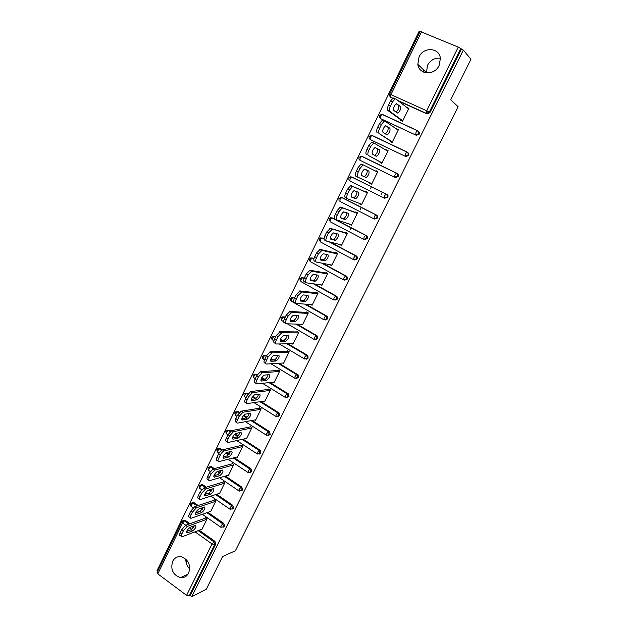 <?xml version="1.0" encoding="UTF-8"?>
<svg xmlns="http://www.w3.org/2000/svg" width="628" height="628" viewBox="0 0 628 628"><rect width="100%" height="100%" fill="white"/><g stroke="black" fill="none" stroke-linecap="round" stroke-linejoin="round"><path stroke-width="0.94" d="M419.033 56.92L417.832 64.346C418.923 74.858 434.521 75.847 439.105 65.532L440.385 58.522C439.647 47.54 423.562 46.456 419.033 56.92M426.404 72.872L427.511 65.296C430.502 60.029 434.788 57.682 440.354 58.247M172.653 561.306C170.345 569.494 172.943 574.95 180.44 577.658C184.059 577.995 186.791 576.465 188.643 573.066C190.975 565.161 188.557 559.729 181.39 556.769C177.536 556.188 174.623 557.695 172.653 561.306M185.864 559.124C185.684 563.018 186.971 566.275 189.719 568.897M419.897 31.95L418.994 31.573L157.031 570.671L157.738 571.197M389.643 94.169L420.132 31.463L458.267 47.108L463.346 50.107L470.969 59.252L450.731 99.773L458.134 106.752L235.406 550.732L222.602 556.573L206.282 589.252L191.799 596.6L190.253 595.446L215.687 544.209L214.635 544.657L189.161 595.996L190.253 595.446M370.457 188.769L371.454 186.744M381.337 194.193L382.342 192.16M360.284 209.454L361.296 207.397M350.196 229.958L351.225 227.87M251.655 471.738L250.666 472.036M189.161 595.996L186.579 595.36L157.809 573.859L157.094 572.516L181.79 521.727M463.346 50.107L191.799 596.6M205.34 518.131L205.56 517.676L207.13 518.775L201.792 529.64L201.455 529.396M461.376 49.282L429.897 112.687L426.954 113.888L398.552 101.022M392.555 98.306L390.695 97.254M183.541 520.588L185.056 520.235L190.056 523.681M193.448 526.091L194.036 526.515M199.272 530.228L214.957 541.367L215.687 544.209M418.366 131.205L419.473 132.681L419.245 134.141L416.325 135.31L380.568 118.59M407.815 152.471L408.899 153.884L408.695 155.406L405.798 156.545L370.559 139.714M362.097 156.521L362.662 156.694M396.786 173.242L398.419 174.898L398.231 176.484L395.365 177.583L359.938 160.266L395.365 177.583M352.504 177.284L387.005 194.445L388.033 195.724L387.861 197.373L384.462 198.197M342.307 197.663L376.729 215.161L377.726 216.354L377.585 218.073L374.461 219.007M332.188 217.892L366.548 235.688L367.506 236.803L367.396 238.601L364.554 239.598M322.164 237.981L324.032 238.758M330.234 242.063L356.461 256.036L357.371 257.072L357.293 258.948L354.624 259.976M312.1 257.943L313.992 258.532M322.784 263.32L346.452 276.21L347.323 277.152L347.284 279.122L344.748 280.174M302.374 277.725L304.219 278.228M314.518 283.966L336.537 296.212L337.346 297.06L337.354 299.116L334.952 300.184M292.734 297.35L294.65 297.829M305.86 304.203L326.701 316.041L327.447 316.787L327.51 318.938L325.233 320.013M283.181 316.81L285.183 317.273M297.005 324.134L316.952 335.705L317.627 336.349L317.752 338.594L315.594 339.67M273.714 336.106L275.786 336.553M280.481 339.332L282.153 340.321M288.048 343.806L307.28 355.197L307.877 355.731L308.081 358.086L306.024 359.153M264.341 355.244L266.476 355.676M271.068 358.447L273.659 360.009M279.044 363.267L298.198 374.955L298.488 377.404L296.534 378.472M255.039 374.225L257.299 374.673M261.829 377.459L264.969 379.391M270.04 382.515L288.597 394.015L288.982 396.566L287.114 397.618M245.831 393.05L248.288 393.568M252.739 396.362L256.004 398.411M261.044 401.567L279.06 412.918L279.546 415.563L277.764 416.6M236.693 411.725L239.449 412.376M243.797 415.155L247.024 417.22M252.079 420.446L269.6 431.664L270.197 434.403L268.486 435.432M227.642 430.243L229.479 430.251L230.79 431.106M235.029 433.862L238.067 435.84M243.146 439.153L260.212 450.26L260.918 453.086L259.278 454.099M218.67 448.604L220.483 448.549L222.438 449.844L241.717 445.33M226.512 452.537C223.56 454.931 222.626 456.846 223.701 458.267L228.906 456.956C231.811 454.586 232.729 452.694 231.685 451.289L226.512 452.537L229.157 454.303M234.268 457.686L250.964 468.755L251.726 471.612L250.14 472.609M209.776 466.824L211.518 466.683L214.391 468.606M218.254 471.212L220.302 472.594M225.436 476.055L241.851 487.132L242.604 489.989L241.074 490.963M200.96 484.895L202.624 484.667L206.298 487.155M209.988 489.691L211.495 490.727M216.66 494.267L232.815 505.359L233.553 508.209L232.077 509.175M192.215 502.816L193.801 502.518L198.181 505.516M201.714 507.981L202.742 508.696M207.939 512.33L223.851 523.438L224.589 526.288L223.152 527.23M210.207 511.522L210.568 511.773L215.954 500.83L214.376 499.739L214.148 500.194M219.039 493.506L219.423 493.765L224.848 482.728L223.254 481.645L223.026 482.116M227.933 475.333L228.349 475.616L233.82 464.485L232.211 463.409L231.983 463.88M236.897 457.011L237.345 457.31L242.863 446.084L241.238 445.024L241.011 445.495M245.933 438.532L246.419 438.846L251.985 427.535L250.344 426.483L250.117 426.962M255.039 419.904L255.572 420.242L261.177 408.828L259.529 407.792L259.293 408.271M264.215 401.111L264.796 401.473L270.448 389.972L268.784 388.936L268.549 389.423M273.455 382.154L274.098 382.554L279.798 370.952L278.118 369.931L277.882 370.418M282.757 363.039L283.479 363.471L289.225 351.774L287.538 350.762L287.294 351.256M292.122 343.744L292.938 344.23L298.74 332.432L297.028 331.435L296.785 331.929M301.55 324.284L302.476 324.817L308.324 312.925L306.605 311.935L306.354 312.438M311.017 304.635L312.1 305.247L317.996 293.245L316.261 292.271L316.01 292.781M320.5 284.79L321.803 285.512L327.753 273.408L326.003 272.442L325.751 272.952M329.975 264.726L331.592 265.597L337.589 253.39L335.823 252.44L335.572 252.958M339.724 244.488L341.459 245.517L347.512 233.208L345.73 232.266L345.471 232.784M349.733 224.118L351.421 225.264L357.528 212.845L355.723 211.919L355.464 212.445M359.828 203.566L361.461 204.83L367.623 192.301L365.802 191.391L365.543 191.917M370.01 182.834L369.774 183.313L371.595 184.224L377.813 171.577L375.976 170.683L375.725 171.193M380.238 162L379.979 162.534L381.816 163.429L388.088 150.681L386.236 149.794L386.047 150.171M390.538 141.033L390.271 141.575L392.131 142.454L398.45 129.588L396.464 128.96M400.923 119.885L400.656 120.427L402.532 121.29L408.906 108.314L406.975 107.569M339.685 244.575L341.679 245.085M349.631 224.329L351.57 224.95M359.656 203.912L361.555 204.649M369.774 183.313L371.619 184.169M375.976 170.683L377.797 171.609M386.236 149.794L388.002 150.846M396.582 128.716L398.301 129.894M407.023 107.459L408.695 108.754M186.673 564.47L186.555 559.823M189.742 568.426L188.314 567.382M425.274 72.66L425.235 71.435M423.633 72.11L423.562 69.834M181.798 534.02L183.368 530.801L181.751 529.647L180.181 532.858L181.798 534.02C180.935 535.951 181.005 536.885 181.994 536.822L202.012 529.184M181.751 529.647L185.66 525.283L187.277 526.429L206.902 519.238M187.277 526.429L183.368 530.801M192.725 530.848C195.575 528.431 196.525 526.594 195.575 525.314L189.939 527.394C187.042 529.828 186.076 531.688 187.05 532.984L192.725 530.848L191.14 529.71L194.382 525.746M181.202 536.257L180.385 535.668C179.396 535.723 179.325 534.789 180.181 532.858M185.66 525.283L205.913 517.927M186.642 531.406L191.14 529.71M190.888 515.368L192.474 512.126L190.841 510.98L189.263 514.222L190.888 515.368C190.001 517.362 190.072 518.328 191.1 518.265L210.796 511.318M190.841 510.98L194.735 506.663L196.368 507.801L215.726 501.285M196.368 507.801L192.474 512.126M201.659 512.605C204.524 510.203 205.466 508.35 204.485 507.039L198.966 508.916C196.054 511.341 195.096 513.209 196.101 514.536L201.659 512.605L200.057 511.482L203.331 507.432M190.276 517.684L189.475 517.119C188.447 517.182 188.376 516.216 189.263 514.222M194.735 506.663L214.752 499.998M195.646 513.013L200.057 511.482M200.057 496.567L201.651 493.294L200.01 492.156L198.417 495.429L200.057 496.567C199.147 498.624 199.225 499.613 200.277 499.543L219.651 493.302M200.01 492.156L203.888 487.885L205.537 489.016L224.62 483.199M205.537 489.016L201.651 493.294M210.663 494.212C213.544 491.818 214.478 489.95 213.473 488.615L208.072 490.28C205.144 492.697 204.194 494.581 205.223 495.939L210.663 494.212L209.053 493.098L212.35 488.961M199.429 498.962L198.644 498.412C197.584 498.475 197.506 497.486 198.417 495.429M203.888 487.885L223.662 481.919M204.72 494.464L209.053 493.098M209.305 477.594L210.914 474.297L209.25 473.174L207.648 476.471L209.305 477.594C208.37 479.721 208.449 480.742 209.532 480.671L228.576 475.145M209.25 473.174L213.12 468.943L214.776 470.066L233.592 464.955M214.776 470.066L210.914 474.297M219.745 475.663C222.634 473.276 223.568 471.4 222.54 470.034L217.257 471.487C214.313 473.897 213.371 475.796 214.423 477.186L219.745 475.663L218.12 474.556L221.449 470.333M208.669 480.082L207.884 479.549C206.793 479.619 206.714 478.591 207.648 476.471M213.12 468.943L232.65 463.7M213.873 475.765L218.12 474.556M218.63 458.464L220.255 455.143L218.575 454.02L216.958 457.349L218.63 458.464C217.673 460.654 217.751 461.713 218.866 461.635L237.58 456.839M218.575 454.02C219.792 451.752 221.08 450.362 222.43 449.844L224.102 450.951L242.628 446.563M224.102 450.951L224.094 450.951C222.752 451.477 221.472 452.866 220.255 455.143M217.979 461.038L217.202 460.52C216.087 460.591 216.001 459.539 216.958 457.349M223.105 456.901L227.265 455.865L230.617 451.548M228.035 439.168L229.675 435.816L227.988 434.709L226.355 438.061L228.035 439.168C227.061 441.405 227.132 442.497 228.254 442.442L246.655 438.375M227.988 434.709L231.763 430.588L233.506 431.671L251.75 428.013M233.506 431.671L229.675 435.816M238.145 438.093L238.169 438.085C241.042 435.746 241.961 433.846 240.94 432.378L235.814 433.438C232.886 435.824 231.96 437.747 233.035 439.2L238.145 438.093L236.513 437.01C237.988 436.272 239.103 434.804 239.865 432.598M227.375 441.869L226.575 441.343C225.452 441.39 225.374 440.299 226.355 438.061M231.826 430.58L250.862 426.812M232.423 437.881L236.489 437.01M251.09 420.627L268.392 431.766M237.525 419.708L239.182 416.325L237.47 415.226L235.822 418.609L237.525 419.708C236.536 421.961 236.599 423.091 237.698 423.091L255.808 419.763M237.47 415.226L241.183 411.167L242.997 412.227L260.942 409.315M242.997 412.227L239.182 416.325M247.456 419.072L247.526 419.057C250.36 416.741 251.279 414.818 250.282 413.31L245.195 414.166C242.306 416.529 241.38 418.468 242.424 419.975L247.456 419.072L245.854 417.989C247.361 417.22 248.468 415.72 249.19 413.491M236.858 422.558L236.002 422C234.896 422 234.841 420.87 235.822 418.609M241.293 411.144L260.086 408.145M241.819 418.703L245.784 418.005M247.102 400.075L248.766 396.661L247.047 395.577L245.383 398.992L247.102 400.075C246.097 402.352 246.137 403.521 247.22 403.576L265.032 400.994M247.047 395.577L250.682 391.574L252.566 392.618L270.213 390.459M252.566 392.618L248.766 396.661M256.852 399.887L256.962 399.863C259.757 397.563 260.667 395.64 259.702 394.07L254.654 394.729C251.804 397.069 250.886 399.023 251.906 400.578L256.852 399.887L255.274 398.804C256.805 397.995 257.912 396.464 258.587 394.211M246.435 403.082L245.509 402.493C244.425 402.438 244.386 401.268 245.383 398.992M250.847 391.542L269.404 389.321M251.302 399.353L255.164 398.827M288.652 394.078L287.577 394.046M256.758 380.27L258.438 376.824L256.703 375.748L255.023 379.194L256.758 380.27C255.745 382.578 255.769 383.779 256.828 383.889L274.334 382.067M256.703 375.748L260.267 371.807L262.221 372.836L279.562 371.438M262.221 372.836L258.438 376.824M266.327 380.537L266.476 380.505C269.231 378.229 270.134 376.29 269.2 374.673L264.2 375.12C261.381 377.444 260.471 379.406 261.46 381.015L266.327 380.537L264.773 379.461C266.335 378.613 267.434 377.051 268.062 374.767M256.091 383.433L255.101 382.821C254.042 382.711 254.01 381.502 255.023 379.194M260.487 371.768L278.808 370.347M260.863 379.846L264.624 379.485M266.5 360.284L268.187 356.814L266.437 355.754L264.749 359.224L266.5 360.284C265.471 362.623 265.479 363.863 266.515 364.028L283.723 362.976M266.437 355.754L270.213 351.821L271.955 352.873L288.982 352.261M271.955 352.873L268.187 356.814M275.88 361.022L276.069 360.99C278.785 358.729 279.688 356.767 278.777 355.11L273.824 355.338C271.053 357.646 270.142 359.624 271.108 361.281L275.88 361.022L274.35 359.954C275.951 359.059 277.042 357.458 277.623 355.158M265.84 363.612L264.781 362.968C263.736 362.803 263.729 361.555 264.749 359.224M270.213 351.821L288.307 351.225M270.519 360.174L274.169 359.985M306.629 359.169L306.213 359.083M276.32 340.125L278.031 336.624L276.265 335.58L274.562 339.081L276.32 340.125C275.292 342.488 275.276 343.775 276.296 343.987L293.182 343.728M276.265 335.58L280.017 331.702L281.784 332.738L298.496 332.926M281.784 332.738L278.031 336.624M285.52 341.334L285.74 341.302C288.425 339.065 289.327 337.087 288.44 335.368L283.534 335.383C280.802 337.668 279.9 339.67 280.834 341.381L285.52 341.334L284.013 340.274C285.646 339.332 286.729 337.699 287.255 335.368M275.676 343.626L274.538 342.943C273.518 342.731 273.525 341.436 274.562 339.081M280.017 331.702L297.908 331.945M280.261 340.337L283.793 340.313M286.235 319.793L287.962 316.253L286.18 315.225L284.46 318.757L286.235 319.793C285.191 322.18 285.159 323.506 286.156 323.773L302.72 324.323M286.18 315.225L289.916 311.402L291.69 312.43L308.081 313.427M291.69 312.43L287.962 316.253M295.246 321.481L295.505 321.442C298.143 319.22 299.046 317.226 298.19 315.46L293.339 315.248C290.638 317.525 289.744 319.534 290.646 321.3L295.246 321.481L293.755 320.429C295.435 319.432 296.502 317.76 296.973 315.397M285.599 323.451L284.382 322.745C283.385 322.47 283.409 321.144 284.46 318.757M289.916 311.402L307.618 312.516M290.089 320.327L293.496 320.468M296.243 299.273L297.978 295.702L296.18 294.681L294.446 298.253L296.243 299.273C295.184 301.683 295.136 303.057 296.102 303.387L312.344 304.745M296.18 294.681L299.894 290.921L301.691 291.934L317.752 293.755M301.691 291.934L297.978 295.702M305.051 301.448L305.349 301.416C307.956 299.211 308.843 297.201 308.026 295.38L303.222 294.94C300.569 297.193 299.674 299.226 300.545 301.04L305.051 301.448L303.583 300.42C305.302 299.36 306.362 297.633 306.77 295.246M295.615 303.104L294.32 302.366C293.347 302.037 293.386 300.663 294.446 298.253L293.009 297.444L294.485 298.167M299.894 290.921L317.462 292.946M300.003 300.145L303.293 300.451M306.331 278.573L308.089 274.97L306.276 273.965L304.517 277.56L306.331 278.573C305.263 281.014 305.2 282.427 306.142 282.812L322.054 285.002M306.276 273.965L309.965 270.252L311.778 271.257L327.502 273.918M311.778 271.257L308.089 274.97M314.942 281.25L315.272 281.211C317.846 279.028 318.734 276.995 317.941 275.127L313.199 274.452C310.577 276.681 309.69 278.738 310.53 280.606L314.942 281.25L313.498 280.229C315.264 279.099 316.316 277.325 316.645 274.915M305.726 282.576L304.337 281.799C303.387 281.415 303.45 280.002 304.517 277.56M309.965 270.252L327.463 273.251M310.012 279.798L313.168 280.261M316.52 257.684L318.286 254.05L316.457 253.053L314.683 256.687L316.52 257.684C315.429 260.149 315.35 261.609 316.276 262.049L331.843 265.087M316.457 253.053L320.131 249.402L321.96 250.391L337.338 253.908M321.96 250.391L318.286 254.05M324.927 260.863L325.288 260.832C327.824 258.665 328.711 256.616 327.949 254.685L323.271 253.775C320.688 255.989 319.793 258.061 320.602 259.992L324.927 260.863L323.491 259.859C325.32 258.65 326.356 256.828 326.607 254.395M315.923 261.86L314.455 261.06C313.521 260.612 313.6 259.152 314.683 256.687M320.131 249.402L337.581 253.422M320.123 259.278L323.13 259.89M326.796 236.607L328.577 232.941L326.733 231.96L324.943 235.626L326.796 236.607C325.697 239.103 325.594 240.603 326.489 241.105L341.718 244.999M326.733 231.96L330.383 228.372L347.26 233.726M332.236 229.338L328.577 232.941M334.991 240.304L335.391 240.281C337.888 238.122 338.775 236.049 338.045 234.071L333.429 232.91C330.877 235.115 329.99 237.203 330.768 239.19L334.991 240.304L333.578 239.315C335.47 238.004 336.49 236.128 336.647 233.679M326.222 240.964L324.652 240.124C323.75 239.621 323.852 238.122 324.943 235.626M330.383 228.372L347.441 233.365M330.328 238.585L333.185 239.339M337.165 215.333L338.963 211.636L337.095 210.67L335.297 214.368L337.165 215.333C336.051 217.861 335.933 219.407 336.804 219.973L351.672 224.738M337.095 210.67L340.133 207.161L340.729 207.138L357.269 213.363M342.598 208.104L342.001 208.119L338.963 211.636M345.149 219.557L345.581 219.541C348.038 217.398 348.925 215.31 348.226 213.269L343.681 211.856C341.169 214.046 340.282 216.158 341.02 218.199L345.149 219.557L343.752 218.591C345.722 217.155 346.727 215.208 346.758 212.759M336.616 219.871L334.952 218.999C334.072 218.434 334.19 216.888 335.297 214.368M340.729 207.138L357.379 213.127M340.635 217.72L343.328 218.607M347.629 193.871L349.451 190.143L347.559 189.185L345.745 192.922L347.629 193.871C346.499 196.423 346.358 198.016 347.213 198.644L361.72 204.304M347.559 189.185L350.534 185.731L351.178 185.723L367.364 192.827M353.054 186.665L352.418 186.673L349.451 190.143M355.401 198.629L355.856 198.621C358.282 196.493 359.169 194.382 358.502 192.286L354.027 190.614C351.547 192.788 350.667 194.923 351.374 197.019L355.401 198.629L354.011 197.687C356.107 196.062 357.073 194.036 356.924 191.619M347.103 198.589L345.337 197.687C344.482 197.059 344.623 195.473 345.745 192.922M351.178 185.723L367.411 192.725M351.06 196.697L353.556 197.694M358.188 172.213L360.025 168.445L358.117 167.511L356.288 171.271L358.188 172.213C357.049 174.796 356.885 176.429 357.709 177.12L371.855 183.69M358.117 167.511L361.029 164.096L361.712 164.104L377.546 172.111M363.612 165.031L362.937 165.031L360.025 168.445M365.739 177.512L366.226 177.512C368.62 175.393 369.5 173.265 368.871 171.114L364.468 169.168C362.026 171.334 361.139 173.501 361.814 175.652L364.366 176.594C366.76 174.482 367.639 172.347 367.003 170.196L364.876 169.136M357.709 177.12L355.825 176.185C354.993 175.495 355.15 173.854 356.288 171.271M361.665 175.542L363.879 176.594M368.84 150.351L370.701 146.552L368.777 145.625L366.925 149.433L368.84 150.351C367.686 152.965 367.513 154.645 368.306 155.399L382.083 162.895M370.701 146.552L373.55 143.176L374.264 143.2L387.821 151.215M376.172 156.207L376.682 156.223C379.045 154.111 379.932 151.96 379.336 149.747L375.002 147.533C372.6 149.692 371.713 151.874 372.349 154.088L376.172 156.207M368.306 155.399L382.036 162.982M366.399 154.48C365.598 153.727 365.771 152.039 366.925 149.433M368.777 145.625L371.627 142.266L374.162 143.153M374.633 155.352L374.806 155.312C377.169 153.208 378.056 151.058 377.452 148.844L375.128 147.502M379.602 128.293L381.471 124.454L379.532 123.543L377.664 127.382L379.602 128.293C378.433 130.93 378.229 132.665 379.006 133.481L392.39 141.912M381.471 124.454L384.265 121.126L385.011 121.173L398.183 130.129M386.699 134.706L387.24 134.737C389.564 132.641 390.451 130.459 389.886 128.191L385.639 125.702C383.268 127.845 382.381 130.051 382.986 132.327L386.699 134.706M379.006 133.481L392.28 142.132M377.075 132.571C376.298 131.754 376.494 130.02 377.664 127.382M379.532 123.543L382.326 120.231L384.823 121.086M387.24 134.737L385.364 133.85C387.68 131.747 388.559 129.572 387.986 127.303L385.6 125.71M390.451 106.022L392.343 102.152L390.388 101.257L388.497 105.127L390.451 106.022C389.274 108.699 389.054 110.473 389.8 111.36L402.799 120.749M392.343 102.152L395.083 98.871L395.86 98.934L408.64 108.864M397.32 113.016L397.885 113.056C400.185 110.975 401.064 108.77 400.538 106.438L396.37 103.659C394.031 105.794 393.144 108.032 393.717 110.363L397.32 113.016M389.8 111.36L387.853 110.465L402.619 121.11M387.853 110.465C387.107 109.578 387.319 107.804 388.497 105.127M390.388 101.257L393.128 97.984L393.905 98.054M396.103 112.122C398.348 109.924 399.18 107.741 398.623 105.567L396.213 103.73M186.579 595.36L212.06 543.95L195.065 531.837M191.666 529.42L189.318 527.748M185.786 525.236L182.575 522.943L157.809 573.859M198.189 530.644L213.905 541.807L214.635 544.657L212.06 543.95L214.957 541.367M185.543 520.479L184.444 520.871L182.575 522.943L181.806 521.68L183.949 520.628L188.957 524.082M421.521 31.769L390.946 94.624L426.71 110.779L458.267 47.108M460.795 48.592L429.254 112.153L429.897 112.687M426.954 113.888L426.294 113.362L426.71 110.779L429.254 112.153L426.294 113.362L397.838 100.472M392.759 98.172L390.624 97.207L389.564 95.856L389.643 94.184L390.946 94.624L390.624 97.207L391.354 97.764M192.356 526.492L193.55 527.347M182.575 520.855L185.056 520.235M194.185 502.73L193.102 503.083L191.242 505.132L191.336 506.537L193.126 507.793M206.871 512.699L222.807 523.846L220.97 525.958L221.001 527.339L223.544 526.696L222.807 523.846L223.851 523.438M191.242 503.067L192.718 502.871L197.098 505.87M200.638 508.342L202.24 509.465M202.899 484.824L201.831 485.146L205.23 487.477M208.928 490.021L210.992 491.434M215.608 494.605L231.787 505.728L232.815 505.359M211.691 466.785L210.631 467.059L213.332 468.888M217.209 471.502L219.792 473.245M224.4 476.362L240.846 487.461L241.851 487.132M220.546 448.588L219.502 448.832L221.621 450.237M225.727 452.961L228.647 454.892M233.247 457.945L249.975 469.045L250.964 468.755M257.025 453.809L236.764 440.566M227.94 434.796L226.724 433.995L226.614 432.417L228.435 430.455L230.209 431.601L228.451 430.447L225.742 431.318L226.3 433.72M229.479 430.251L226.614 430.439M234.464 434.372L237.541 436.374L234.456 434.372M260.212 450.26L259.176 450.472L257.37 452.498L257.409 454.052L259.945 453.345L259.238 450.504L242.133 439.372L259.183 450.472L260.157 450.221M266.311 435.125L245.367 421.678M236.96 416.285L235.728 415.493L235.641 413.86L237.431 411.921L238.985 412.886M238.483 411.756L235.641 411.905M246.451 417.691L243.334 415.697L246.474 417.675M269.6 431.664L268.431 431.75L266.664 433.752L266.672 435.353L269.239 434.623L268.47 431.742L269.428 431.538M275.676 416.285L253.955 402.603M246.05 397.618L244.802 396.841L244.739 395.153L246.498 393.246L247.919 394.086M247.558 393.112L244.755 393.222M252.377 396.88L255.384 398.772M260.071 401.708L277.827 412.855L278.769 412.69M285.128 397.289L262.488 383.3M255.211 378.802L253.963 378.025L253.924 376.29L255.643 374.406L257.001 375.175M256.711 374.312L253.94 374.374M261.538 377.97L264.09 379.54M269.082 382.609L287.271 393.811L288.197 393.685M294.658 378.135L270.943 363.753M264.474 359.836L263.195 359.059L263.171 357.269L264.867 355.409L266.241 356.154M265.942 355.354L263.203 355.37M270.856 358.941L272.709 360.064M278.102 363.322L296.793 374.61L297.696 374.524M304.266 358.816L279.256 343.948M273.918 340.776L272.505 339.929L272.505 338.084L274.169 336.247L275.582 336.985M275.252 336.231L272.552 336.208M280.347 339.811L281.218 340.329M287.122 343.822L306.393 355.236L307.28 355.197M313.969 339.324L287.341 323.812M283.644 321.662L281.886 320.641L281.917 318.734L283.55 316.928L284.994 317.658M284.633 316.959L281.98 316.881M296.094 324.103L316.08 335.697L316.952 335.705M323.742 319.676L291.353 301.189L291.408 299.226L293.009 297.444L290.371 298.371L290.701 300.569M294.1 297.515L291.494 297.382M304.973 304.125L326.701 316.041M333.609 299.854L300.906 281.572L300.977 279.554L302.547 277.796L304.101 278.534M303.646 277.914L301.095 277.725M313.647 283.84L336.537 296.212M343.563 279.853L310.53 261.782L310.632 259.709L312.171 257.975L313.929 258.799M313.27 258.139L310.781 257.896M321.921 263.156L346.452 276.21M353.603 259.686L320.241 241.827L320.366 239.692L321.881 237.981L324.032 238.993M322.98 238.193L320.555 237.902M329.386 241.843L356.461 256.036M363.73 239.339L330.038 221.7L330.195 219.51L331.929 217.814L366.548 235.688M332.777 218.081L330.414 217.728M373.95 218.819L339.921 201.4L340.093 199.147L341.828 197.475L376.729 215.161M342.653 197.796L340.376 197.38M384.281 198.118L387.131 197.043L387.295 195.394L385.985 194.123L384.579 195.81L384.281 198.118L349.882 180.927L348.933 179.828L348.901 177.983L351.813 176.963L387.005 194.445M352.614 177.332L350.424 176.853M398.419 174.898L397.712 174.521L397.516 176.107L394.643 177.214L394.973 174.835L396.354 173.171L361.563 156.262L358.949 157.306L358.957 159.104L359.938 160.266L360.166 157.887L361.877 156.278L396.645 173.171L397.712 174.521L396.645 173.171M405.798 156.545L370.842 139.887M408.899 153.884L408.208 153.452L408.004 154.975L405.099 156.121L405.46 153.672L406.811 152.031L371.705 135.381L369.091 136.449L369.068 138.199L370.08 139.432L370.339 136.983L372.035 135.405L407.07 152.015M416.325 135.31L381.055 118.92M419.473 132.681L418.805 132.194L418.578 133.662L415.65 134.832L416.034 132.327L417.369 130.703L381.934 114.32L379.32 115.411L379.265 117.122L380.309 118.409L380.592 115.897L382.287 114.351L417.604 130.679M199.971 485.138L201.831 485.146L199.979 487.179L200.081 488.623L201.627 489.691M229.958 507.824L230.413 509.418L232.533 508.586L231.787 505.728L229.958 507.824M208.779 467.051L210.631 467.059L208.786 469.069L208.889 470.56L210.262 471.487M239.025 489.534L239.323 491.12L241.599 490.327L240.846 487.461L239.025 489.534M217.657 448.824L219.502 448.832L217.665 450.818L217.775 452.356L219.031 453.188M248.162 471.094L248.311 472.656L250.737 471.911L249.975 469.045L248.162 471.094M251.051 420.634L268.47 431.742M279.06 412.918L277.772 412.871L276.037 414.841L276.022 416.505L278.604 415.736L278.118 413.083L260.008 401.724M288.597 394.015L287.192 393.827L285.489 395.773L285.45 397.485L288.056 396.7L287.671 394.141L268.988 382.625M298.198 374.955L296.691 374.626L295.019 376.541L294.956 378.315L297.586 377.499L297.295 375.042L277.984 363.329M307.877 355.731L306.268 355.26L304.627 357.144L304.541 358.973L307.194 358.133L306.99 355.778L306.393 355.236L286.965 343.83M317.627 336.349L315.931 335.721L314.322 337.589L314.212 339.473L316.889 338.602L316.755 336.341L316.08 335.697L295.898 324.095M327.447 316.787L325.681 316.017L324.095 317.854L323.962 319.801L326.662 318.898L326.591 316.74L325.846 315.994L304.729 304.109M337.346 297.06L335.509 296.141L333.963 297.955L333.798 299.956L336.522 299.03L336.514 296.966L335.697 296.118L313.341 283.801M347.323 277.152L345.431 276.1L343.909 277.882L343.72 279.939L346.468 278.989L346.507 277.019L345.636 276.077L321.544 263.077M357.371 257.072L355.432 255.871L353.941 257.629L353.729 259.757L356.5 258.767L356.578 256.883L355.66 255.855L328.884 241.717M367.506 236.803L365.527 235.469L364.067 237.203L363.824 239.386L366.619 238.373L366.736 236.575L365.771 235.453L331.67 217.822L329.056 218.803M377.726 216.354L375.709 214.886L374.272 216.597L374.005 218.842L376.831 217.798L376.973 216.079L375.976 214.878L341.546 197.475L338.932 198.487L339.002 200.371M388.033 195.724L386.267 194.115L351.515 176.963L350.086 178.603L349.882 180.927M360.566 156.152L361.877 156.278M408.208 153.452L406.811 152.031L408.208 153.452M418.805 132.194L417.369 130.703L418.805 132.194M187.23 532.929L186.43 532.356M196.242 514.497L195.457 513.947M205.317 495.908L204.563 495.39M214.478 477.17L213.748 476.676M228.906 456.956L227.265 455.865M223.717 458.267L223.019 457.796L223.701 458.267M233.035 439.2L232.36 438.76M242.424 419.975L241.796 419.567M251.906 400.578L251.31 400.201M261.46 381.015L260.91 380.67M271.108 361.281L270.589 360.974M280.834 341.381L280.363 341.098M290.646 321.3L290.222 321.057M368.871 171.114L367.003 170.196M379.336 149.747L377.452 148.844M389.886 128.191L387.986 127.303M400.538 106.438L398.623 105.567M426.341 72.495L417.832 64.346M188 574.18L180.44 577.658M190.433 503.954L190.959 506.27M197.051 510.54L198.943 511.867M202.389 514.285L220.656 527.096M193.801 502.518L190.457 503.899M199.147 486.025L199.688 488.356M205.709 492.501L207.35 493.632M210.945 496.112L229.636 508.994M202.624 484.667L199.17 485.978M207.931 467.946L208.488 470.294M214.486 474.352L215.773 475.223M219.533 477.775L238.687 490.751M211.518 466.683L207.954 467.907M216.793 449.726L217.359 452.082M223.395 456.093L224.196 456.627M228.145 459.256L247.817 472.35M220.483 448.549L216.809 449.687M238.97 412.91L237.431 411.921L234.746 412.792L235.319 415.21M247.895 394.117L246.498 393.246L243.821 394.117L244.418 396.551M255.337 398.788L252.354 396.92M256.978 375.222L255.643 374.406L252.982 375.285L253.586 377.734M264.003 379.548L261.515 378.017M266.209 356.217L264.867 355.409L262.214 356.304L262.771 358.714M272.583 360.064L270.825 359.004M275.543 337.063L274.169 336.247L271.516 337.158L271.995 339.497M281.061 340.329L280.324 339.897M284.955 317.744L283.55 316.928L280.904 317.846L281.305 320.115M304.062 278.636L302.547 277.796L299.917 278.738L300.184 280.865M309.541 258.94L309.761 260.997M313.898 258.917L312.171 257.975L309.549 258.932M324.048 239.135L321.881 237.981L319.26 238.954L319.416 240.956M329.048 218.811L329.166 220.75M187.05 532.984L186.438 532.544M196.101 514.536L195.473 514.096M205.223 495.939L204.571 495.492M214.423 477.186L213.756 476.731M224.094 450.951L222.43 449.844M238.169 438.085L236.513 437.01M233.451 431.687L231.763 430.588M247.526 419.057L245.854 417.989M242.879 412.258L241.183 411.167M256.962 399.863L255.274 398.804M252.401 392.649L250.682 391.574M266.476 380.505L264.773 379.461M262.002 372.875L260.267 371.807M276.069 360.99L274.35 359.954M271.689 352.92L269.938 351.868M285.74 341.302L284.013 340.274M281.462 332.785L279.696 331.749M295.505 321.442L293.755 320.429M291.321 312.477L289.539 311.449M305.349 301.416L303.583 300.42M301.275 291.981L299.478 290.968M315.272 281.211L313.498 280.229M311.315 271.304L309.502 270.299M325.288 260.832L323.491 259.859M321.45 250.431L319.621 249.442M335.391 240.281L333.578 239.315M331.678 229.369L329.826 228.396M345.581 219.541L343.752 218.591M342.001 208.119L340.133 207.161M355.856 198.621L354.011 197.687M352.418 186.673L350.534 185.731M366.226 177.512L364.366 176.594M362.937 165.031L361.029 164.096M376.682 156.223L374.806 155.312M373.55 143.176L371.627 142.266M384.265 121.126L382.326 120.231M397.885 113.056L396.535 112.436M395.083 98.871L393.128 97.984"/></g></svg>
